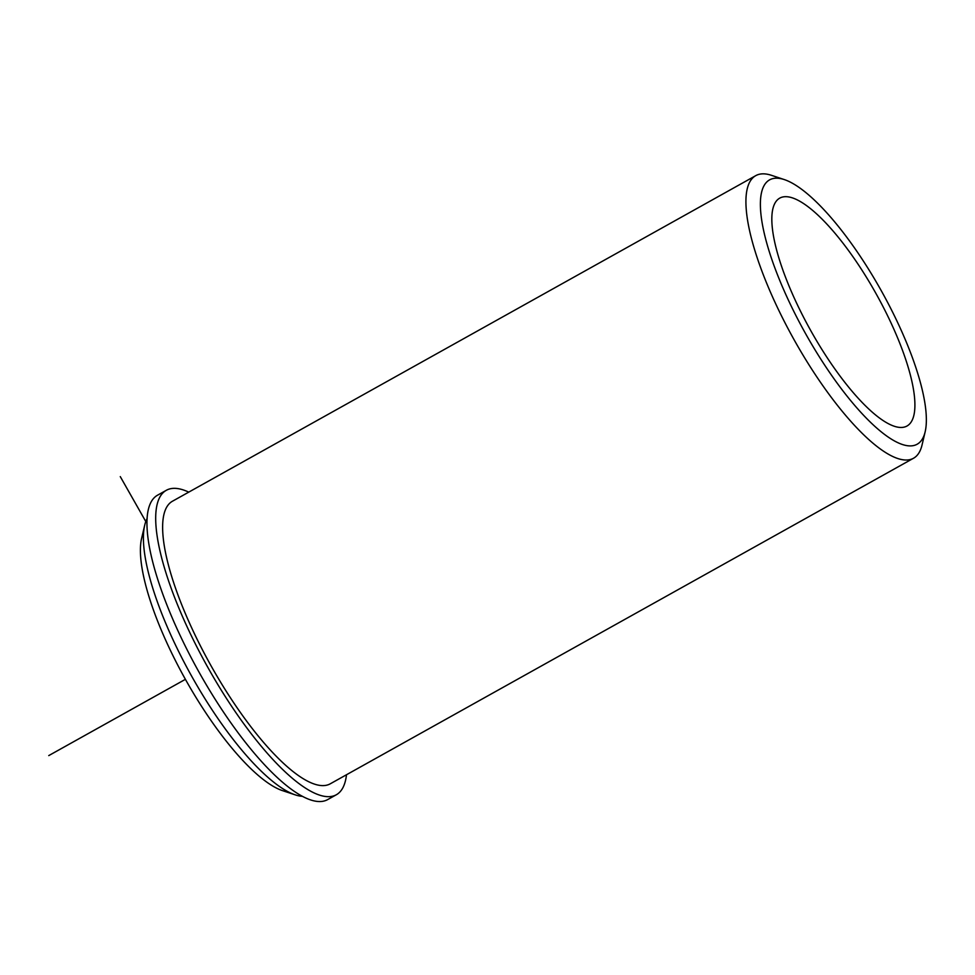 <?xml version="1.0" encoding="UTF-8"?>
<svg xmlns="http://www.w3.org/2000/svg" width="975" height="975" viewBox="0 0 975 975"><rect width="100%" height="100%" fill="white"/><g stroke="black" fill="none" stroke-linecap="round" stroke-linejoin="round"><path stroke-width="1.46" d="M914.818 401.432A130.504 37.501 60.8 0 0 858.451 264.786A130.504 37.501 60.8 0 0 779.756 198.12A130.504 37.501 60.8 0 0 771.92 222.714A130.504 37.501 60.8 0 0 828.287 359.361A130.504 37.501 60.8 0 0 906.982 426.026A130.504 37.501 60.8 0 0 914.818 401.432M784.375 179.607L771.578 175.354A161.826 46.507 60.8 0 0 755.759 175.646L172.465 501.223A161.826 46.507 60.8 0 0 162.74 531.716A161.826 46.507 60.8 0 0 232.635 701.159A161.826 46.507 60.8 0 0 330.208 783.839L913.514 458.25A161.826 46.507 60.8 0 0 922.057 444.941L925.153 431.815A151.393 43.497 60.8 0 0 926.25 415.74A151.393 43.497 60.8 0 0 872.966 276.388A151.393 43.497 60.8 0 0 784.375 179.607A151.393 43.497 60.8 0 0 760.488 208.418A151.393 43.497 60.8 0 0 838.39 384.82A151.393 43.497 60.8 0 0 925.153 431.815M147.164 518.456A161.826 46.507 60.8 0 0 144.702 525.257A161.826 46.507 60.8 0 0 143.52 542.441A161.826 46.507 60.8 0 0 200.484 691.397A161.826 46.507 60.8 0 0 295.181 794.844A161.826 46.507 60.8 0 0 302.25 796.319M144.702 525.257L141.607 538.383A151.393 43.497 60.8 0 0 140.51 554.47A151.393 43.497 60.8 0 0 193.793 693.81A151.393 43.497 60.8 0 0 282.384 790.591L295.181 794.844M755.759 175.646A161.826 46.507 60.8 0 0 746.033 206.139A161.826 46.507 60.8 0 0 815.941 375.582A161.826 46.507 60.8 0 0 913.514 458.25M346.491 774.747A174.354 50.103 -119.2 0 1 336.314 794.771A174.354 50.103 -119.2 0 1 207.59 666.949A174.354 50.103 -119.2 0 1 166.359 490.279A174.354 50.103 -119.2 0 1 188.748 492.131M336.314 794.771L327.576 799.646A174.354 50.103 -119.2 0 1 198.851 671.824A174.354 50.103 -119.2 0 1 157.621 495.154L166.359 490.279M145.799 521.54L120.278 476.617M185.408 679.331L48.75 755.601"/></g></svg>
